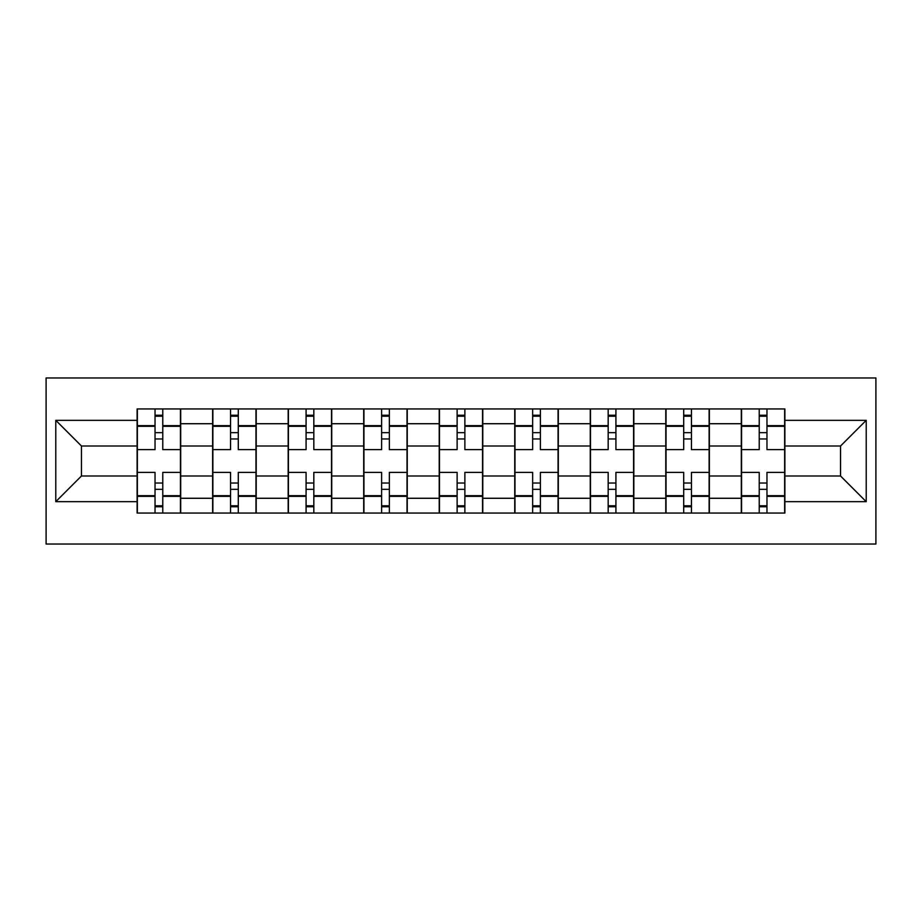 <?xml version="1.0" encoding="UTF-8"?>
<svg xmlns="http://www.w3.org/2000/svg" width="922" height="922" viewBox="0 0 922 922"><rect width="100%" height="100%" fill="white"/><g stroke="black" fill="none" stroke-linecap="round" stroke-linejoin="round"><path stroke-width="1.38" d="M46.1 544.026L875.9 544.026L875.9 377.974L46.1 377.974L46.1 544.026M212.636 513.047L212.636 423.717L180.689 423.717L180.689 513.047M180.689 423.717L180.689 408.953M212.636 423.717L212.636 408.953M256.212 408.953L256.212 513.047M288.171 513.047L288.171 408.953M331.736 408.953L331.736 513.047M363.694 513.047L363.694 408.953M407.259 408.953L407.259 513.047M439.218 513.047L439.218 408.953M482.782 408.953L482.782 513.047M514.741 513.047L514.741 408.953M558.306 408.953L558.306 513.047M590.264 513.047L590.264 408.953M633.829 408.953L633.829 513.047M665.788 513.047L665.788 408.953M709.364 408.953L709.364 513.047M741.311 513.047L741.311 408.953M741.311 476.006L709.364 476.006M665.788 476.006L633.829 476.006M590.264 476.006L558.306 476.006M514.741 476.006L482.782 476.006M439.218 476.006L407.259 476.006M363.694 476.006L331.736 476.006M288.171 476.006L256.212 476.006M212.636 476.006L180.689 476.006M741.311 445.994L709.364 445.994M665.788 445.994L633.829 445.994M590.264 445.994L558.306 445.994M514.741 445.994L482.782 445.994M439.218 445.994L407.259 445.994M363.694 445.994L331.736 445.994M288.171 445.994L256.212 445.994M212.636 445.994L180.689 445.994M81.447 476.006L137.113 476.006L137.113 445.994L81.447 445.994L81.447 476.006L55.781 501.672L55.781 420.328L137.113 420.328L137.113 445.994M784.887 445.994L784.887 476.006L840.553 476.006L840.553 445.994L784.887 445.994L784.887 408.953L137.113 408.953L137.113 420.328M784.887 420.328L866.219 420.328L866.219 501.672L784.887 501.672L784.887 476.006M137.113 476.006L137.113 513.047L784.887 513.047L784.887 501.672M137.113 501.672L55.781 501.672M162.779 505.786L155.034 505.786M155.034 416.214L162.779 416.214M238.302 505.786L230.558 505.786M230.558 416.214L238.302 416.214M313.826 505.786L306.081 505.786M306.081 416.214L313.826 416.214M389.349 505.786L381.604 505.786M381.604 416.214L389.349 416.214M464.872 505.786L457.128 505.786M457.128 416.214L464.872 416.214M540.396 505.786L532.651 505.786M532.651 416.214L540.396 416.214M615.919 505.786L608.174 505.786M608.174 416.214L615.919 416.214M691.442 505.786L683.698 505.786M683.698 416.214L691.442 416.214M766.966 505.786L759.221 505.786M759.221 416.214L766.966 416.214M55.781 420.328L81.447 445.994M840.553 476.006L866.219 501.672M840.553 445.994L866.219 420.328M180.447 513.047L180.447 449.625L162.779 449.625L162.779 408.953M155.034 408.953L155.034 449.625L137.355 449.625L137.355 408.953M180.447 449.625L180.447 408.953M137.355 513.047L137.355 472.375L155.034 472.375L155.034 513.047M162.779 513.047L162.779 472.375L180.447 472.375M155.034 438.976L162.779 438.976M137.355 472.375L137.355 449.625M162.779 483.024L155.034 483.024M162.779 506.754L155.034 506.754M155.034 489.317L162.779 489.317M162.779 432.683L155.034 432.683M155.034 415.246L162.779 415.246M255.97 513.047L255.97 449.625L238.302 449.625L238.302 408.953M230.558 408.953L230.558 449.625L212.878 449.625L212.878 408.953M255.97 449.625L255.97 408.953M212.878 513.047L212.878 472.375L230.558 472.375L230.558 513.047M238.302 513.047L238.302 472.375L255.97 472.375M230.558 438.976L238.302 438.976M212.878 472.375L212.878 449.625M238.302 483.024L230.558 483.024M238.302 506.754L230.558 506.754M230.558 489.317L238.302 489.317M238.302 432.683L230.558 432.683M230.558 415.246L238.302 415.246M331.494 513.047L331.494 449.625L313.826 449.625L313.826 408.953M306.081 408.953L306.081 449.625L288.413 449.625L288.413 408.953M331.494 449.625L331.494 408.953M288.413 513.047L288.413 472.375L306.081 472.375L306.081 513.047M313.826 513.047L313.826 472.375L331.494 472.375M306.081 438.976L313.826 438.976M288.413 472.375L288.413 449.625M313.826 483.024L306.081 483.024M313.826 506.754L306.081 506.754M306.081 489.317L313.826 489.317M313.826 432.683L306.081 432.683M306.081 415.246L313.826 415.246M407.017 513.047L407.017 449.625L389.349 449.625L389.349 408.953M381.604 408.953L381.604 449.625L363.936 449.625L363.936 408.953M407.017 449.625L407.017 408.953M363.936 513.047L363.936 472.375L381.604 472.375L381.604 513.047M389.349 513.047L389.349 472.375L407.017 472.375M381.604 438.976L389.349 438.976M363.936 472.375L363.936 449.625M389.349 483.024L381.604 483.024M389.349 506.754L381.604 506.754M381.604 489.317L389.349 489.317M389.349 432.683L381.604 432.683M381.604 415.246L389.349 415.246M482.54 513.047L482.54 449.625L464.872 449.625L464.872 408.953M457.128 408.953L457.128 449.625L439.46 449.625L439.46 408.953M482.54 449.625L482.54 408.953M439.46 513.047L439.46 472.375L457.128 472.375L457.128 513.047M464.872 513.047L464.872 472.375L482.54 472.375M457.128 438.976L464.872 438.976M439.46 472.375L439.46 449.625M464.872 483.024L457.128 483.024M464.872 506.754L457.128 506.754M457.128 489.317L464.872 489.317M464.872 432.683L457.128 432.683M457.128 415.246L464.872 415.246M558.064 513.047L558.064 449.625L540.396 449.625L540.396 408.953M532.651 408.953L532.651 449.625L514.983 449.625L514.983 408.953M558.064 449.625L558.064 408.953M514.983 513.047L514.983 472.375L532.651 472.375L532.651 513.047M540.396 513.047L540.396 472.375L558.064 472.375M532.651 438.976L540.396 438.976M514.983 472.375L514.983 449.625M540.396 483.024L532.651 483.024M540.396 506.754L532.651 506.754M532.651 489.317L540.396 489.317M540.396 432.683L532.651 432.683M532.651 415.246L540.396 415.246M633.587 513.047L633.587 449.625L615.919 449.625L615.919 408.953M608.174 408.953L608.174 449.625L590.506 449.625L590.506 408.953M633.587 449.625L633.587 408.953M590.506 513.047L590.506 472.375L608.174 472.375L608.174 513.047M615.919 513.047L615.919 472.375L633.587 472.375M608.174 438.976L615.919 438.976M590.506 472.375L590.506 449.625M615.919 483.024L608.174 483.024M615.919 506.754L608.174 506.754M608.174 489.317L615.919 489.317M615.919 432.683L608.174 432.683M608.174 415.246L615.919 415.246M709.122 513.047L709.122 449.625L691.442 449.625L691.442 408.953M683.698 408.953L683.698 449.625L666.03 449.625L666.03 408.953M709.122 449.625L709.122 408.953M666.03 513.047L666.03 472.375L683.698 472.375L683.698 513.047M691.442 513.047L691.442 472.375L709.122 472.375M683.698 438.976L691.442 438.976M666.03 472.375L666.03 449.625M691.442 483.024L683.698 483.024M691.442 506.754L683.698 506.754M683.698 489.317L691.442 489.317M691.442 432.683L683.698 432.683M683.698 415.246L691.442 415.246M784.645 513.047L784.645 449.625L766.966 449.625L766.966 408.953M759.221 408.953L759.221 449.625L741.553 449.625L741.553 408.953M784.645 449.625L784.645 408.953M741.553 513.047L741.553 472.375L759.221 472.375L759.221 513.047M766.966 513.047L766.966 472.375L784.645 472.375M759.221 438.976L766.966 438.976M741.553 472.375L741.553 449.625M766.966 483.024L759.221 483.024M766.966 506.754L759.221 506.754M759.221 489.317L766.966 489.317M766.966 432.683L759.221 432.683M759.221 415.246L766.966 415.246M665.788 423.717L633.829 423.717M590.264 423.717L558.306 423.717M514.741 423.717L482.782 423.717M439.218 423.717L407.259 423.717M363.694 423.717L331.736 423.717M288.171 423.717L256.212 423.717M741.311 423.717L709.364 423.717M665.788 498.283L633.829 498.283M590.264 498.283L558.306 498.283M514.741 498.283L482.782 498.283M439.218 498.283L407.259 498.283M363.694 498.283L331.736 498.283M288.171 498.283L256.212 498.283M212.636 498.283L180.689 498.283M741.311 498.283L709.364 498.283M180.447 425.653L162.779 425.653M155.034 425.653L137.355 425.653M155.034 426.31L137.355 426.31M155.034 495.69L137.355 495.69M155.034 496.347L137.355 496.347M180.447 496.347L162.779 496.347M180.447 426.31L162.779 426.31M180.447 495.69L162.779 495.69M255.97 425.653L238.302 425.653M230.558 425.653L212.878 425.653M230.558 426.31L212.878 426.31M230.558 495.69L212.878 495.69M230.558 496.347L212.878 496.347M255.97 496.347L238.302 496.347M255.97 426.31L238.302 426.31M255.97 495.69L238.302 495.69M331.494 425.653L313.826 425.653M306.081 425.653L288.413 425.653M306.081 426.31L288.413 426.31M306.081 495.69L288.413 495.69M306.081 496.347L288.413 496.347M331.494 496.347L313.826 496.347M331.494 426.31L313.826 426.31M331.494 495.69L313.826 495.69M407.017 425.653L389.349 425.653M381.604 425.653L363.936 425.653M381.604 426.31L363.936 426.31M381.604 495.69L363.936 495.69M381.604 496.347L363.936 496.347M407.017 496.347L389.349 496.347M407.017 426.31L389.349 426.31M407.017 495.69L389.349 495.69M482.54 425.653L464.872 425.653M457.128 425.653L439.46 425.653M457.128 426.31L439.46 426.31M457.128 495.69L439.46 495.69M457.128 496.347L439.46 496.347M482.54 496.347L464.872 496.347M482.54 426.31L464.872 426.31M482.54 495.69L464.872 495.69M558.064 425.653L540.396 425.653M532.651 425.653L514.983 425.653M532.651 426.31L514.983 426.31M532.651 495.69L514.983 495.69M532.651 496.347L514.983 496.347M558.064 496.347L540.396 496.347M558.064 426.31L540.396 426.31M558.064 495.69L540.396 495.69M633.587 425.653L615.919 425.653M608.174 425.653L590.506 425.653M608.174 426.31L590.506 426.31M608.174 495.69L590.506 495.69M608.174 496.347L590.506 496.347M633.587 496.347L615.919 496.347M633.587 426.31L615.919 426.31M633.587 495.69L615.919 495.69M709.122 425.653L691.442 425.653M683.698 425.653L666.03 425.653M683.698 426.31L666.03 426.31M683.698 495.69L666.03 495.69M683.698 496.347L666.03 496.347M709.122 496.347L691.442 496.347M709.122 426.31L691.442 426.31M709.122 495.69L691.442 495.69M784.645 425.653L766.966 425.653M759.221 425.653L741.553 425.653M759.221 426.31L741.553 426.31M759.221 495.69L741.553 495.69M759.221 496.347L741.553 496.347M784.645 496.347L766.966 496.347M784.645 426.31L766.966 426.31M784.645 495.69L766.966 495.69"/></g></svg>
